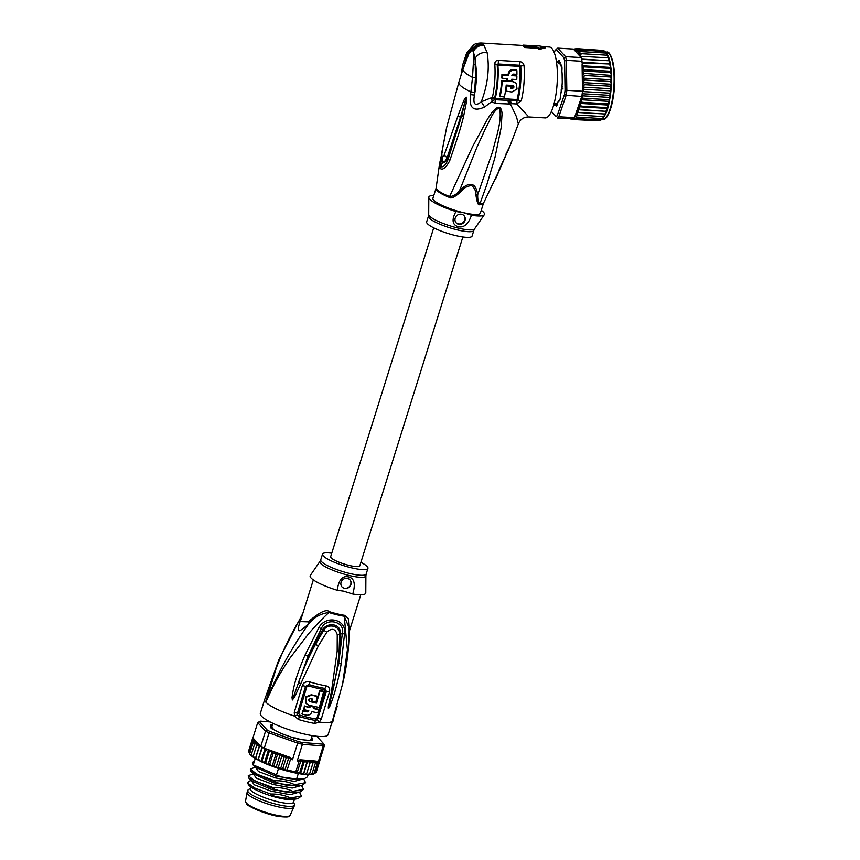 <?xml version="1.0" encoding="UTF-8"?>
<svg xmlns="http://www.w3.org/2000/svg" width="860" height="860" viewBox="0 0 860 860"><rect width="100%" height="100%" fill="white"/><g stroke="black" fill="none" stroke-linecap="round" stroke-linejoin="round"><path stroke-width="1.29" d="M272.158 727.625L273.018 728.56A20.597 4.063 17.4 0 1 272.523 728.076A20.597 4.063 -162.6 0 1 272.158 727.625L271.749 728.076L272.158 727.625L273.19 729.635M245.498 801.316L246.519 803.831C244.993 804.938 267.675 815.613 280.801 816.688C291.228 817.591 288.401 816.108 290.11 815.291A23.381 4.612 17.4 0 1 269.857 813.603A23.381 4.612 17.4 0 1 246.282 803.004A23.381 4.612 -162.6 0 1 245.498 801.316L247.067 792.554A24.51 4.827 -162.6 0 0 247.884 794.317A24.51 4.827 17.4 0 0 272.599 805.433A24.51 4.827 17.4 0 0 293.819 807.207A24.51 4.827 17.4 0 0 293.862 807.088L294.486 805.1A24.51 4.827 17.4 0 0 294.453 804.358L293.625 801.928M247.067 792.554A24.51 4.827 -162.6 0 1 247.1 792.436L247.723 790.437A24.51 4.827 -162.6 0 1 248.174 789.856L250.238 788.341M294.486 805.1A24.51 4.827 17.4 0 1 273.512 803.519A24.51 4.827 17.4 0 1 248.518 792.329A24.51 4.827 -162.6 0 1 247.723 790.437M250.722 786.803L250.142 788.641A22.726 4.483 -162.6 0 0 250.883 790.394A22.726 4.483 17.4 0 0 274.071 800.778A22.726 4.483 17.4 0 0 293.529 802.24L294.421 799.37M293.83 738.353L295.141 737.912A20.597 4.063 17.4 0 0 298.269 738.665L299.065 739.621M295.141 737.912L295.904 738.525M297.399 738.923L298.269 738.665M337.26 705.985A308.267 285.95 -42.6 0 1 336.798 707.705L333.164 719.293A36.582 7.213 -162.6 0 1 333.54 720.261L331.455 723.959M278.608 660.319L265.848 702.168C273.222 671.52 285.176 642.936 301.72 616.416C296.001 633.669 296.56 634.282 308.654 623.941C290.831 649.074 276.565 675.143 265.848 702.168A35.518 6.998 -162.6 0 1 264.708 699.438L278.608 660.319L302.838 613.374M264.708 699.438L260.333 713.391A35.518 6.998 17.4 0 0 261.472 716.122A35.518 6.998 17.4 0 0 297.71 732.344A35.518 6.998 17.4 0 0 328.112 734.633L332.487 720.68A35.518 6.998 -162.6 0 1 319.307 722.077L321.35 718.885L329.423 692.074C330.24 688.892 329.154 686.828 326.166 685.882A34.271 6.762 -162.6 0 1 309.858 681.958C305.891 681.324 303.387 682.517 302.344 685.549L294.27 712.359L294.518 716.101L298.485 719.53A35.518 6.998 -162.6 0 0 314.857 723.475L319.307 722.077L317.351 719.723L315.254 720.433L314.857 723.475M332.68 720.057L333.54 720.261M299.742 715.144L298.742 713.499L306.827 686.688L308.536 685.904A33.121 6.536 17.4 0 0 324.306 689.698L325.112 691.096L317.028 717.896L315.459 718.928A34.088 6.719 -162.6 0 1 299.742 715.144L299.323 716.595L297.528 714.95L294.518 716.101A35.518 6.998 -162.6 0 1 265.848 702.168C274.791 681.636 281.156 671.499 290.013 658.018L308.557 633.745C315.932 625.274 322.704 618.2 328.907 612.524L329.187 611.621C326.456 608.858 319.458 612.277 308.202 621.866L308.654 623.941C313.964 617.34 320.715 613.535 328.907 612.524A24.951 4.923 17.4 0 0 336.507 614.663A24.951 4.923 17.4 0 0 344.215 616.212L347.408 649.816L342.645 683.764L332.487 720.68M341.205 663.726L344.559 633.745C346.913 619.34 326.252 614.47 318.899 627.563L305.106 654.922C295.474 677.336 293.443 687.516 292.024 697.471L292.335 699.997L294.55 697.105L318.34 645.892L326.821 632.143C331.874 627.725 335.346 628.563 337.249 634.648L337.174 651.128L331.465 691.429L328.273 706.984L328.38 708.683L329.724 706.49C333.013 698.589 337.55 685.151 341.205 663.726L338.657 663.673L328.423 708.511L332.68 691.268L328.423 708.511L329.187 706.264L329.724 706.49M297.528 714.95L297.452 713.187L305.547 686.377L308.976 684.603A33.508 6.611 -162.6 0 0 324.919 688.441L326.381 691.397L317.351 719.723M303.795 709.532L304.408 705.92A33.959 6.697 17.4 0 0 309.482 707.286L309.847 707.672A35.378 6.977 -162.6 0 1 304.773 706.318L303.795 709.532A35.443 6.987 17.4 0 0 308.869 710.887L307.031 711.929A35.464 6.987 -162.6 0 1 303.365 710.93L302 713.736L303 710.532A34.045 6.708 17.4 0 0 306.676 711.532L308.504 710.489M314.104 708.361A33.959 6.697 17.4 0 0 318.329 709.199L318.705 709.597A35.378 6.977 -162.6 0 1 314.007 708.662L314.083 706.866A33.916 6.686 17.4 0 1 309.912 705.877L309.482 707.286M308.923 700.9L309.417 701.126A33.787 6.665 17.4 0 0 316.082 702.727L316.437 703.114A35.206 6.944 -162.6 0 1 309.772 701.524C308.224 700.083 308.504 699.148 310.621 698.696A35.109 6.923 17.4 0 0 312.427 699.159L311.793 701.244A35.185 6.934 17.4 0 0 315.964 702.222L317.286 696.192A33.529 6.611 17.4 0 1 311.32 694.74L305.354 696.987L306.096 703.405M311.793 701.244L312.062 698.771M317.652 696.578A34.948 6.891 -162.6 0 1 311.685 695.138L305.719 697.406L306.267 703.609L308.697 705.071A35.325 6.966 17.4 0 0 319.35 707.457L323.704 691.246A33.217 6.547 17.4 0 1 319.726 690.472L316.082 702.727M302.376 714.133A35.497 6.998 17.4 0 0 306.042 715.122C308.933 715.541 310.922 714.38 311.997 711.639A35.443 6.987 17.4 0 0 317.716 712.811L318.705 709.597M314.438 707.253A35.335 6.966 -162.6 0 1 310.277 706.275L309.847 707.672M324.069 691.655A34.636 6.826 -162.6 0 1 320.081 690.87L316.437 703.114M302.419 615.599L301.72 616.416L302.183 615.47M308.202 621.866L300.269 621.587L313.33 579.887M352.75 594.002L343.516 591.121L337.26 590.272C338.657 579.866 342.441 575.415 348.644 576.909C354.341 578.296 355.717 583.994 352.75 594.002A29.122 5.74 17.4 0 0 365.79 592.83L365.898 575.716A24.091 4.752 -162.6 0 1 349.214 575.48A24.091 4.752 -162.6 0 1 348.956 575.415A24.091 4.752 -162.6 0 1 319.995 561.322L310.31 575.447A29.122 5.74 17.4 0 0 337.26 590.272M347.558 578.425A5.332 4.945 137.4 0 0 342.076 587.014A5.332 4.945 137.4 0 0 350.289 585.907A5.332 4.945 137.4 0 0 347.558 578.425M349.16 630.509L348.3 618.404L344.441 615.298A4.977 3.021 98.5 0 0 344.215 616.212L349.149 627.864C349.224 647.053 347.053 665.694 342.645 683.764M349.816 579.704A5.332 4.945 -42.6 0 1 344.247 588.197A5.332 4.945 -42.6 0 1 341.979 586.918M360.888 562.343A23.79 4.687 -162.6 0 1 367.94 568.331A23.79 4.687 -162.6 0 1 351.256 567.75A23.79 4.687 -162.6 0 1 322.532 554.098A23.79 4.687 -162.6 0 1 331.745 553.216M331.465 691.429L332.68 691.268C335.841 677.712 338.539 660.534 339.141 650.719L340.065 650.579L338.657 663.673L342.301 633.798L340.603 633.938L340.065 650.579M344.559 633.745L342.301 633.798C345.785 621.49 326.015 616.728 321.274 628.735L322.704 629.628C326.897 622.317 340.882 622.823 340.603 633.938L339.7 634.142L339.141 650.719L337.174 651.128M300.344 683.528L298.409 682.603C305.311 664.361 309.116 656.384 315.523 644.333L323.736 630.305C327.133 623.059 340.248 625.381 339.7 634.142L337.249 634.648M292.335 699.997L308.031 656.18L322.704 629.628L326.821 632.143M292.024 697.471L292.884 697.589L292.411 699.836M305.106 654.922L308.031 656.18L321.274 628.735L318.899 627.563M270.975 726.42C270.083 725.603 270.631 725.313 272.62 725.561M270.61 727.657L271.094 727.216A21.306 4.203 -162.6 0 1 271.072 726.603L270.986 726.431M308.396 740.449L308.546 740.342A20.952 4.128 -162.6 0 1 308.084 740.374L307.504 740.6M312.191 738.439L311.718 738.74A21.306 4.203 -162.6 0 1 311.739 739.363L312.234 740.234M311.556 737.558L312.115 738.471M311.707 740.266L311.406 739.256L311.094 740.245L311.406 739.256A20.952 4.128 -162.6 0 0 311.406 739.245A20.952 4.128 -162.6 0 0 311.385 738.654L311.513 737.697M272.846 725.679C270.954 725.464 270.438 725.732 271.298 726.496L271.416 726.711A20.952 4.128 -162.6 0 0 271.438 727.313L271.029 727.99M270.9 725.861L271.298 726.496M300.462 773.903L304.59 760.756L306.719 762.626L303.44 774.258L303.387 773.258L300.462 773.903L299.71 772.688L296.969 773.183L295.743 771.925L299.076 761.293A35.518 6.998 -162.6 0 1 297.227 760.896L302.43 744.287A35.518 6.998 -162.6 0 1 297.689 743.137L269.051 732.935A35.518 6.998 -162.6 0 1 265.546 731.129L260.752 746.415A35.518 6.998 17.4 0 0 262.44 747.308A35.518 6.998 17.4 0 0 264.256 748.211L269.051 732.935L270.115 731.527L298.14 741.524A34.088 6.719 -162.6 0 0 302.107 742.481L322.468 744.136A34.088 6.719 -162.6 0 0 323.51 743.599L316.738 736.246M270.115 721.938L260.558 721.153A34.088 6.719 -162.6 0 0 260.053 721.368L258.322 722.228A35.518 6.998 -162.6 0 0 257.71 722.626L265.546 731.129L267.191 730.033L259.516 721.701A34.088 6.719 -162.6 0 1 260.053 721.368M270.115 731.527A34.088 6.719 -162.6 0 1 267.191 730.033M311.696 737.117L312.169 738.504A21.661 4.268 -162.6 0 1 312.18 739.138L312.524 740.148M311.836 739.536L312.266 739.278C313.201 740.137 312.621 740.438 310.524 740.191L310.18 740.18A21.661 4.268 -162.6 0 1 308.762 740.299L308.579 740.331M308.546 740.342L303.193 739.847A21.661 4.268 -162.6 0 1 300.71 739.407L293.077 737.568A21.661 4.268 -162.6 0 1 290.207 736.719L282.542 733.978A21.661 4.268 -162.6 0 1 280.048 732.924L274.404 730.033A21.661 4.268 -162.6 0 1 272.953 729.065L272.609 728.871C270.449 727.818 269.846 727.162 270.782 726.883L270.857 726.786A21.661 4.268 -162.6 0 1 270.846 726.163L270.384 725.593M270.427 727.42L271.007 727.334M270.76 726.023C269.825 725.163 270.405 724.851 272.502 725.109M281.661 756.585L284.585 755.94L286.1 757.972L288.842 757.477L290.529 759.24L287.197 769.872L284.832 770.259L282.768 768.603L280.467 769.087L278.328 767.217L281.661 756.585L280.596 754.467A34.088 6.719 17.4 0 0 289.551 757.23L292.475 759.756L298.14 741.524M322.468 744.136L323.242 745.986L318.447 761.261A35.518 6.998 17.4 0 0 319.157 760.971A35.518 6.998 17.4 0 0 319.694 760.616L324.478 745.33A35.518 6.998 -162.6 0 1 323.242 745.986L302.43 744.287L302.107 742.481M297.227 760.896L300.075 759.767A34.088 6.719 17.4 0 0 307.6 760.971L310.041 762.981L310.546 761.121L312.954 763.132L313.771 761.283L315.394 763.067L315.33 761.014L300.075 759.767M315.824 761.1A34.088 6.719 17.4 0 0 316.018 761.068L317.34 762.788L317.48 761.186L318.447 761.261M316.018 761.068L317.404 761.422M248.82 750.382L252.206 739.568L253.216 738.546L252.206 739.568L254.087 739.17L252.926 737.912L257.71 722.626L259.516 721.701M264.256 748.211L267.6 749.404A34.088 6.719 17.4 0 0 267.976 749.576L265.385 750.275L265.525 748.931M289.551 757.23L267.6 749.404M264.385 763.035L268.546 749.748L269.094 751.909L272.212 751.296L268.051 764.583L258.15 760.165M272.212 751.296L273.093 753.532L276.329 752.887L272.158 766.174L268.051 764.583M276.329 752.887L277.307 755.101L280.209 754.263L276.038 767.55L272.158 766.174M263.816 762.863L262.053 760.907L265.385 750.275M267.492 764.433L265.762 762.54L264.579 763.207M265.762 762.54L269.094 751.909M271.577 766.034L269.76 764.164L268.32 764.766M269.76 764.164L273.093 753.532M275.522 767.453L273.974 765.733L272.448 766.357M273.974 765.733L277.307 755.101M278.328 767.217L276.038 767.55M303.322 774.301C295.496 773.312 286.627 771.173 276.737 767.894L276.425 767.754M280.467 769.087L284.585 755.94M282.768 768.603L286.1 757.972M284.832 770.259L288.842 757.477M249.733 754.016L248.927 752.124L249.669 753.403L248.927 752.124L252.259 741.492L254.291 740.965L253.152 742.707L255.828 742.395L254.603 744.04L257.462 743.717L256.592 745.502L259.58 745.136L254.098 739.181L251.937 740.449L254.13 740.105L252.259 741.492M249.604 753.188L248.54 751.522M248.54 751.489L251.937 740.449M251.195 755.467L250.303 754.51M251.142 755.445L249.862 754.37M251.249 755.736L252.797 756.8L251.27 754.671L251.496 755.746M260.451 761.293L258.699 759.272L258.075 760.068L255.743 757.671L255.409 758.552L254.893 758.23L253.259 756.133L253.205 757.101M254.893 758.23L253.098 757.144M259.58 745.265A34.088 6.719 17.4 0 0 259.838 745.426L255.409 758.552M257.462 759.735L255.409 758.628M262.44 747.308L258.075 760.068M262.053 760.907L261.15 761.627M319.254 760.455L319.576 761.605L316.243 772.237L314.233 773.409M319.157 760.971L315.405 772.925L313.696 774.021M312.922 774.097L311.664 774.387M313.373 774.236L311.728 774.398M311.255 774.451L312.062 773.699L309.6 774.58L311.471 774.57M312.954 763.132L309.621 773.763L309.095 774.591L309.621 773.763L306.966 774.559L309.159 774.688M310.041 762.981L306.364 774.527L306.708 773.613L304.128 774.333L306.364 774.591M259.838 745.426L260.752 746.415M259.075 747.039L260.311 746.254M303.44 774.258L304.128 774.333M303.558 774.183L307.719 760.885M306.719 762.626L307.6 760.971M299.71 772.688L303.042 762.057L304.59 760.756M296.969 773.183L300.978 760.401L303.042 762.057M299.076 761.293L300.978 760.401M314.007 773.419L317.34 762.788M312.062 773.699L315.394 763.067M324.478 745.33L323.51 743.599M319.619 761.433L319.909 760.251M319.576 761.605L319.608 760.681M255.431 758.434L259.58 745.136M258.022 759.928L262.042 747.103M261.021 761.476L265.084 748.512M253.259 756.133L256.592 745.502M251.27 754.671L254.603 744.04M249.819 753.338L253.152 742.707M255.269 758.413L253.453 764.217L252.421 762.379L254.323 761.433M252.421 762.379L252.883 764.755L276.469 774.935L278.5 768.475M248.26 775.666L248.723 778.042L272.308 788.222L272.566 787.384L254.797 780.869L248.26 775.666L253.334 773.882L273.727 782.869L298.216 786.147M250.335 769.023L250.798 771.399L274.394 781.579L274.652 780.74L256.796 774.183L250.335 769.023L255.42 767.227L275.813 776.225L300.183 779.525L304.204 778.773L307.428 776.881L308.116 774.677M299.463 792.167L301.441 795.984L290.648 798.005C284.445 795.178 277.769 793.855 270.62 794.027L255.022 788.136L247.562 783.062L249.056 781.192L251.249 780.525M251.389 780.762L254.313 784.825L271.04 791.157L290.132 794.694L298.485 792.35M253.474 774.118L256.398 778.182L273.125 784.503L292.217 788.05L300.57 785.707M255.56 767.475L258.473 771.538L275.211 777.859L294.292 781.407L302.656 779.063M303.623 778.88L305.601 782.686L294.819 784.718C288.584 781.869 281.865 780.547 274.652 780.74M301.548 785.524L303.526 789.34L292.733 791.361C287.863 788.77 281.134 787.448 272.566 787.384M295.173 799.23L290.368 799.736C285.724 799.563 279.532 798.359 271.792 796.113L292.153 798.951A28.412 5.601 -162.6 0 1 290.411 798.746L290.648 798.005M292.153 798.951L297.947 798.703L301.441 795.984M272.308 788.222C278.672 791.092 285.402 792.415 292.475 792.189L292.733 791.361M292.475 792.189L300.033 792.06L303.526 789.34M274.394 781.579C282.026 784.707 288.745 786.029 294.55 785.545L294.819 784.718M294.55 785.545L302.118 785.416L305.601 782.686M276.469 774.935C282.854 777.805 289.573 779.128 296.635 778.902L298.312 773.548M296.635 778.902L304.204 778.773M290.368 799.736L297.947 798.703M248.723 778.042L251.593 780.966L271.642 789.512L296.012 792.812L300.033 792.06M255.7 767.614L252.883 764.755M270.62 794.027L275.705 796.951M289.594 798.843L290.411 798.746M271.792 796.113A26.284 5.181 -162.6 0 1 248.314 784.417L247.562 783.062M462.852 236.973L359.813 565.783A15.276 3.01 -162.6 0 1 349.106 565.407A15.276 3.01 -162.6 0 1 330.67 556.646L433.709 227.846M559.967 62.285L558.355 62.812A20.597 5.73 -86.6 0 1 558.817 63.221A20.597 5.73 93.4 0 1 559.247 63.78L559.333 62.791L560.344 62.457M562.182 85.957L561.946 88.806L563.02 88.978M561.58 86.946A20.597 5.73 93.4 0 1 561.129 90.321L561.741 91.364M561.946 88.806L561.129 90.321M558.892 63.307L561.021 64.274M558.366 62.812L559.333 62.791M611.342 75.422L582.79 73.304L584.467 71.057L610.342 72.573L611.395 74.981L611.535 79.12L610.449 95.299L608.633 105.092L606.988 107.65L607.654 108.446L606.794 111.273M611.417 75.68L610.503 76.992L611.492 79.797L610.482 81.56L611.417 84.269L610.299 86.194L611.062 88.763L609.944 90.816L610.374 93.192L609.633 95.514M578.855 49.998L576.963 51.073L577.909 48.998L575.781 50.417L576.641 48.611L574.566 50.331L580.307 56.566A34.088 9.482 -86.6 0 0 580.21 56.287L608.095 57.824L610.17 63.296L609.525 64.489L610.729 66.843L610.019 68.381L611.137 70.703L611.395 74.981M556.13 59.856L557.108 61.383A21.661 6.031 93.4 0 1 557.764 61.415L559.247 60.178L560.021 63.866A21.661 6.031 93.4 0 1 560.526 65.091L561.451 65.553M557.248 61.651L557.43 61.748A21.306 5.934 93.4 0 1 558.086 61.791L559.398 60.415M556.721 105.791L555.582 104.275A21.306 5.934 93.4 0 1 554.926 104.232L554.603 104.533M560.612 65.263L560.763 65.328C561.817 65.123 562.193 66.876 561.892 70.563L561.903 71.477A21.661 6.031 93.4 0 1 562.107 73.552L562.246 82.173A21.661 6.031 93.4 0 1 562.107 84.549L560.957 93.084A21.661 6.031 93.4 0 1 560.505 95.127L560.387 96.03C560.247 99.76 559.666 101.448 558.656 101.093L558.387 101.297A21.661 6.031 93.4 0 1 557.742 102.458L556.56 106.016L555.227 104.608A21.661 6.031 93.4 0 1 554.56 104.565L553.432 105.952M551.378 111.542L556.076 116.476A34.088 9.482 -86.6 0 0 557.291 115.433L558.796 116.756L566.159 95.277L564.504 94.406A34.088 9.482 93.4 0 0 565.052 90.278L566.826 90.332A35.518 9.879 93.4 0 1 566.514 92.826A35.518 9.879 93.4 0 1 566.159 95.277L582.424 96.524L580.962 98.706L575.566 114.455L577.683 115.079L576.748 112.316L578.898 112.563L577.909 109.725L580.048 109.564L579.059 106.769L581.113 106.135L580.178 103.415L582.048 102.319L581.285 99.749L582.865 98.191L582.424 96.524M609.944 90.816L584.058 89.3L582.489 91.257A35.518 9.879 93.4 0 1 582.177 93.751A35.518 9.879 93.4 0 1 581.822 96.191M557.334 118.003A35.518 9.879 -86.6 0 0 558.796 116.756L574.458 117.68A35.518 9.879 93.4 0 1 573.728 118.39A35.518 9.879 93.4 0 1 572.996 118.927L557.334 118.003M582.489 91.257L566.826 90.332L566.353 60.34L564.59 60.931A34.088 9.482 -86.6 0 0 563.923 57.835L565.558 56.642L557.721 48.139L556.259 49.514A34.088 9.482 -86.6 0 0 555.334 50.256A34.088 9.482 -86.6 0 0 555.044 50.557L554.291 52.739M582.016 61.264L566.353 60.34A35.518 9.879 -86.6 0 0 565.558 56.642L581.22 57.566A35.518 9.879 93.4 0 1 581.639 59.351A35.518 9.879 93.4 0 1 582.016 61.264L582.037 62.662L583.65 62.963L610.299 64.027M574.297 50.052L574.437 50.02A34.088 9.482 -86.6 0 0 574.297 50.052L573.384 49.052L557.721 48.139A35.518 9.879 -86.6 0 0 556.657 48.966L555.334 50.256M551.432 111.434L556.076 116.476M557.291 115.433L564.504 94.406M565.052 90.278L564.59 60.931M563.923 57.835L556.259 49.514M559.365 100.942L558.699 101.018M570.438 117.874L571.201 119.142L570.588 118.949M570.707 117.949L572.47 119.519L571.674 118.013M572.717 118.906L573.77 119.293L572.878 118.54M575.555 114.498L575.318 115.165A34.088 9.482 -86.6 0 0 575.447 114.971L575.566 114.455M574.458 117.68L575.318 115.165M575.05 116.691L576.404 117.057L575.447 114.971M584.467 71.057L582.467 69.606L584.144 66.865L582.091 65.758L582.435 87.752A34.088 9.482 -86.6 0 0 582.811 74.003L584.617 75.476L610.503 76.992M610.374 93.192L582.457 91.547M611.062 88.763L582.983 87.118L584.413 84.678L610.299 86.194M584.058 89.3L582.983 87.118M611.417 84.269L582.962 82.603L584.606 80.044L610.482 81.56M584.413 84.678L582.962 82.603M611.492 79.797L582.897 78.12L584.617 75.476M584.606 80.044L582.897 78.12M581.113 106.135L606.988 107.65L607.654 108.446L605.934 111.08L606.633 111.359L577.909 109.725M607.654 108.446L579.059 106.769M580.048 109.564L606.633 111.359M582.048 102.319L607.934 103.834L608.633 105.092L580.178 103.415M608.633 105.081L607.794 108.209M582.865 98.191L608.751 99.717L609.375 101.394L607.934 103.834M609.375 101.394L581.285 99.749M582.177 93.751L609.417 95.342L609.815 97.427L608.751 99.717M609.815 97.427L581.887 95.782M583.177 90.88L582.435 87.752M582.091 65.704L582.123 65.166A34.088 9.482 -86.6 0 0 582.07 64.769L582.091 65.758L610.686 67.435M582.07 64.769L582.284 62.672M582.123 65.166L583.65 62.963M581.22 57.566L580.307 56.566M581.102 57.179L582.209 56.309M580.048 56.287L581.295 53.664L579.113 54.04L580.253 51.546L578.081 52.277L579.124 49.977L604.999 51.503L606.547 53.127M574.437 50.02L575.34 48.837L573.996 49.471L575.684 48.859M574.716 48.955L575.34 48.837M556.259 60.587L557.065 61.694A2.128 0.591 93.4 0 0 557.387 62.103A2.128 0.591 93.4 0 0 557.42 62.103A20.952 5.826 93.4 0 1 557.731 62.092A20.952 5.826 93.4 0 1 558.054 62.146A2.128 0.591 -86.6 0 0 558.086 62.146A2.128 0.591 -86.6 0 0 558.452 61.78L559.602 61.049M561.472 66.08L561.075 66.059A2.128 0.591 -86.6 0 1 561.021 66.059A2.128 0.591 -86.6 0 1 560.72 65.693A20.952 5.826 93.4 0 0 560.236 64.511A2.128 0.591 93.4 0 1 560.086 64.005M561.075 66.059L561.817 66.456M562.311 74.315A2.128 0.591 -86.6 0 0 562.472 74.874L562.666 75.282M561.72 91.429L561.483 91.826A2.128 0.591 93.4 0 0 561.247 92.353M559.838 100.093L559 100.394A2.128 0.591 93.4 0 1 559.054 100.405M557.828 102.319A2.128 0.591 -86.6 0 1 558.033 101.835A20.952 5.826 93.4 0 0 558.656 100.717A2.128 0.591 93.4 0 1 559 100.394M557 105.2L555.947 104.329L557.248 104.404M554.958 103.877L555.603 103.92A20.952 5.826 93.4 0 1 555.28 103.931A20.952 5.826 93.4 0 1 554.958 103.877A2.128 0.591 -86.6 0 0 554.926 103.877A2.128 0.591 -86.6 0 0 554.56 104.243L553.636 105.243M599.302 120.798L572.47 119.519M601.548 119.239L600.205 120.722M600.162 120.744L573.77 119.293M602.699 118.562L600.968 119.992L601.817 119.067L600.968 119.992L573.728 118.39M604.064 116.584L602.279 118.572L603.075 117.927L602.279 118.572L576.404 117.057M605.332 114.1L603.559 116.594L604.322 116.24M577.683 115.079L603.559 116.594M611.213 71.573L610.342 72.573M611.073 71.283L582.467 69.606M578.898 112.563L605.515 114.025M604.784 114.079L606.461 111.832L605.666 114.079M610.944 67.908L611.137 70.703M584.144 66.865L610.019 68.381L610.837 67.65M610.428 64.221L610.729 66.843M610.149 63.887L582.037 62.242M609.761 60.877L610.17 63.296M581.639 59.351L609.622 60.791M609.461 60.727L581.586 59.093M608.966 57.932L609.461 60.146M608.816 57.964L608.095 57.824M581.295 53.664L607.171 55.191L608.643 57.867M607.891 55.62L607.171 55.191M580.253 51.546L606.139 53.062L607.676 55.255M606.859 53.793L606.139 53.062L606.859 53.793M605.73 52.503L604.999 51.503L605.73 52.503M577.909 48.998L603.795 50.514L605.483 52.299M576.641 48.611L603.451 50.493M428.43 216.193L426.646 221.858A23.79 4.687 17.4 0 0 427.42 223.697A23.79 4.687 17.4 0 0 451.693 234.554A23.79 4.687 17.4 0 0 472.065 236.091L473.838 230.426A23.79 4.687 -162.6 0 1 453.467 228.889A23.79 4.687 -162.6 0 1 429.194 218.021A23.79 4.687 -162.6 0 1 429.108 217.924A23.79 4.687 -162.6 0 1 428.43 216.193L428.688 214.473A24.091 4.752 17.4 0 0 429.43 215.946A24.091 4.752 17.4 0 0 429.516 216.043A24.091 4.752 17.4 0 0 453.403 226.857A24.091 4.752 17.4 0 0 474.591 228.857L484.277 214.742A29.122 5.74 -162.6 0 1 471.441 215.247C468.506 223.987 464.142 227.825 458.369 226.771C452.263 224.933 451.457 219.848 455.95 211.517A29.122 5.74 -162.6 0 1 429.796 199.251A29.122 5.74 -162.6 0 1 428.796 197.359A29.122 5.74 -162.6 0 1 433.816 195.435M463.841 215.473A5.332 4.945 -42.6 0 1 456.015 222.686M461.669 214.291A5.332 4.945 137.4 0 0 456.187 222.88A5.332 4.945 137.4 0 0 464.4 221.783A5.332 4.945 137.4 0 0 461.669 214.291M481.256 210.302A29.122 5.74 -162.6 0 1 483.492 212.183A29.122 5.74 -162.6 0 1 484.277 214.742M516.881 70.617A35.518 9.879 -86.6 0 1 516.914 74.325L513.302 74.11L511.85 75.637L516.881 75.938A35.518 9.879 -86.6 0 1 516.752 79.55L511.721 79.249A35.518 9.879 -86.6 0 1 511.635 80.797L507.335 80.55A35.518 9.879 93.4 0 0 507.421 79.002L501.821 78.088A33.379 9.288 -86.6 0 0 501.928 74.454L502.519 75.089L508.647 75.454C509.088 72.132 510.636 70.456 513.269 70.412L516.881 70.617L516.236 69.929L512.635 69.714C510.002 69.757 508.475 71.455 508.056 74.82L501.928 74.454M502.519 75.089A35.518 9.879 93.4 0 1 502.39 78.701M504.39 97.094L499.542 96.234A33.379 9.288 -86.6 0 0 501.692 80.453L502.251 81.055L513.011 81.678L516.269 83.248L517.032 89.053L511.872 91.998L505.605 91.074A33.379 9.288 -86.6 0 0 506.346 85.323L511.184 86.172A35.518 9.879 -86.6 0 1 510.937 88.322L512.366 88.408C514.334 87.548 514.441 86.57 512.689 85.473L506.217 85.097A35.518 9.879 -86.6 0 1 504.39 97.094M513.613 85.914L512.689 85.473M506.142 91.665A35.518 9.879 93.4 0 0 506.895 85.914L511.184 86.172M502.251 81.055A35.518 9.879 93.4 0 1 500.101 96.836M455.95 211.517L463.647 212.721A24.865 4.902 17.4 0 0 480.364 213.151L483.438 203.358A24.865 4.902 -162.6 0 1 479.536 204.691C478.192 205.443 476.999 202.304 475.967 195.263L477.698 194.682C475.806 182.535 469.796 181.095 459.67 190.339L476.892 147.297L486.491 126.356C490.275 120.26 493.049 109.983 499.585 107.833C502.197 121.615 495.919 137.267 492.705 151.328L477.698 194.682C477.526 199.326 478.246 202.39 479.869 203.895A4.977 4.225 -91.5 0 0 479.536 204.691M475.967 195.263C475.999 191.081 474.58 187.888 471.721 185.696C467.603 185.771 464.002 187.76 460.938 191.64C454.994 197.004 451.135 198.929 449.361 197.424A24.865 4.902 -162.6 0 1 436.858 190.469A24.865 4.902 -162.6 0 1 436.794 190.404A24.865 4.902 -162.6 0 1 435.988 188.49L432.924 198.284A24.865 4.902 17.4 0 0 433.719 200.197A24.865 4.902 17.4 0 0 462.207 212.377M463.647 212.721L471.441 215.247M460.938 191.64L459.67 190.339C456.724 194.317 453.37 196.402 449.587 196.596A24.94 4.913 -162.6 0 1 437.052 189.619A24.94 4.913 -162.6 0 1 436.977 189.555A24.94 4.913 -162.6 0 1 436.138 187.802L439.621 163.314M507.335 80.55L506.787 79.937A33.379 9.288 -86.6 0 0 506.83 78.959M516.881 75.938L511.958 75.046M508.647 75.454L508.056 74.82M513.291 85.656L511.829 87.817L511.001 87.774M506.895 85.914L506.346 85.323M516.269 83.248L512.452 81.076L501.692 80.453M509.7 146.35L510.012 145.716M442.233 161.132L442.513 161.573C443.932 162.594 445.469 161.272 447.135 157.595L460.498 117.368L466.249 97.47L460.498 117.368L457.971 115.885C464.4 98.578 464.583 98.276 466.378 97.212L466.432 102.093L463.583 116.476C460.121 130.44 456.09 142.126 449.683 160.799L447.619 158.057C451.167 148.092 457.488 130.29 461.659 115.433L448.114 159.293C445.76 165.184 443.265 167.625 440.621 166.625L441.384 156.584M457.971 115.885L444.115 155.208L447.619 158.057C445.727 162.067 444.018 163.529 442.513 162.432L441.911 160.358M466.432 102.093L465.281 101.781L466.249 97.502L461.659 115.433L463.583 116.476M509.281 100.351L510.227 103.716L508.722 103.974L507.862 100.351L495.392 99.728L494.532 98.384L494.941 96.664A33.873 9.428 -86.6 0 0 497.198 64.855L498.112 63.984L519.634 65.252L520.708 66.231A33.873 9.428 93.4 0 1 518.053 99.749L516.957 100.491L507.862 100.351M449.361 197.424A4.977 1.849 112 0 0 449.587 196.596L472.624 146.544L487.351 119.422C492.973 110.252 497.155 106.264 499.918 107.468L499.585 107.833M495.027 103.426L508.722 103.974A34.809 6.858 17.4 0 0 510.55 104.275L510.227 103.716L511.184 103.651L516.527 103.963L517.096 99.416A33.379 9.288 -86.6 0 0 519.719 66.392L497.918 65.113A33.379 9.288 93.4 0 1 495.306 98.137L495.027 103.426L492.124 101.792L491.791 98.76L495.306 98.137M507.787 151.263L510.002 145.974L506.002 154.048M506.088 154.596L498.51 171.204M483.438 203.358L498.424 172.107M483.707 202.713A24.94 4.913 -162.6 0 1 479.869 203.895L486.825 184.685L494.898 157.756L501.143 127.753L502.025 114.219C501.982 111.047 501.272 108.801 499.918 107.468M449.683 160.799C445.899 167.861 442.696 170.398 440.083 168.399L439.567 163.636M444.115 155.208L441.986 157.509L441.825 152.725L446.49 128.097L458.831 82.345A34.809 6.858 17.4 0 0 459.95 85.032A34.809 6.858 17.4 0 0 470.882 91.945L470.57 94.621L474.43 95.084L475.472 77.357L472.505 77.4L470.882 91.945L474.623 92.299M475.472 77.357L475.118 58.308L473.602 59.147L472.505 77.4A34.809 6.858 -162.6 0 1 464.12 71.735A34.809 6.858 -162.6 0 1 462.992 69.058L458.831 82.345M482.471 43.72C477.536 43.785 474.021 45.87 471.914 49.998L473.279 51.482L475.118 58.308C477.676 54.169 481.664 52.18 487.072 52.342L483.804 45.161L480.976 43C477.418 43.151 475 43.763 473.72 44.849L469.13 51.793L468.797 53.922L471.914 49.998L469.13 51.793L467.216 54.9L464.26 65.231M461.508 73.809L467.216 54.9L466.862 58.34M442.76 152.844L441.825 152.725M497.918 65.113L497.198 64.855A3.547 1.473 175.8 0 0 494.779 64.005C494.833 61.63 496.005 60.436 498.284 60.393L519.806 61.662C522.149 61.931 523.568 63.285 524.03 65.715A35.518 9.879 93.4 0 1 521.246 100.856L516.527 103.963M527.61 115.67L516.881 104.017L516.957 100.491M494.941 96.664A3.547 1.731 12.7 0 1 492.414 97.341L491.791 98.76M510.442 100.341L511.184 103.651L510.55 104.275L516.516 116.885L518.322 123.937L510.002 145.974L501.885 164.475M494.779 64.005A35.518 9.879 -86.6 0 1 492.414 97.341L481.277 101.802L484.61 106.995L494.747 99.362M484.61 106.995C473.398 112.101 468.711 107.984 470.57 94.621M487.072 52.342C489.738 68.187 487.803 84.678 481.277 101.802C475.085 106.672 472.806 104.436 474.43 95.084C476.558 84.076 476.956 73.734 475.644 64.038L473.29 65.317M483.804 45.161C479.192 45.236 475.688 47.343 473.279 51.482L473.602 59.147M468.797 53.922L462.992 69.058M545.175 46.956L536.253 45.408A36.582 10.18 93.4 0 1 537.048 45.913L523.428 45.118A36.582 10.18 93.4 0 1 524.686 46.483L538.306 47.278A36.582 10.18 93.4 0 1 539.026 48.407L545.175 46.956L545.046 47.977L538.887 49.45L539.026 48.407M538.887 49.45A35.518 9.879 -86.6 0 0 538.177 48.3L524.546 47.504L524.686 46.483M538.177 48.3L538.306 47.278M524.546 47.504A35.518 9.879 -86.6 0 0 523.933 46.741A35.518 9.879 -86.6 0 0 523.288 46.139L523.428 45.118M518.322 123.937C520.289 119.293 523.794 116.971 528.836 116.96L545.208 117.917A35.518 9.879 -86.6 0 0 556.796 87.677A35.518 9.879 -86.6 0 0 551.851 48.375A35.518 9.879 -86.6 0 0 549.368 47.01L543.961 46.698M246.981 804.111A22.317 4.397 17.4 0 0 268.385 813.904A22.317 4.397 17.4 0 0 288.519 816.226M317.028 717.896L321.35 718.885M298.485 719.53L299.323 716.595A34.561 6.815 17.4 0 0 315.254 720.433L315.459 718.928M298.742 713.499L294.27 712.359M306.827 686.688L302.344 685.549M308.536 685.904L309.858 681.958M324.306 689.698A2.483 1.355 99.9 0 1 324.338 689.559L326.069 686.194A4.977 2.709 -80.1 0 0 326.166 685.882M325.112 691.096L329.423 692.074M329.187 611.621A24.865 4.902 17.4 0 0 336.765 613.75A24.865 4.902 17.4 0 0 337.174 613.846A24.865 4.902 17.4 0 0 344.441 615.298M319.995 561.322L320.758 559.763A23.79 4.687 17.4 0 0 349.483 573.426A23.79 4.687 17.4 0 0 349.74 573.48A23.79 4.687 17.4 0 0 366.166 573.996L367.94 568.331M318.34 645.892L314.394 643.688M271.394 727.42L271.19 728.097M311.277 740.256L311.524 739.471M271.319 727.463L271.137 728.065M292.475 759.756A35.518 6.998 -162.6 0 1 290.529 759.24M287.197 769.872A35.518 6.998 17.4 0 0 295.743 771.925M268.75 749.92A34.088 6.719 17.4 0 0 271.652 751.145M272.48 751.479A34.088 6.719 17.4 0 0 275.738 752.736M276.608 753.07A34.088 6.719 17.4 0 0 279.693 754.155M262.859 762.433A34.088 6.719 -162.6 0 1 261.429 761.766M266.611 764.067A34.088 6.719 -162.6 0 1 264.955 763.368M270.685 765.701A34.088 6.719 -162.6 0 1 268.782 764.959M274.77 767.184A34.088 6.719 -162.6 0 1 272.921 766.529M300.237 773.828A34.088 6.719 -162.6 0 1 280.661 769.13M280.231 768.99A34.088 6.719 -162.6 0 1 277.049 767.969M253.829 740.116A34.088 6.719 17.4 0 0 254.291 740.965M253.743 739.17A34.088 6.719 17.4 0 0 253.764 739.901M254.474 741.223A34.088 6.719 17.4 0 0 255.355 742.18M255.656 742.459A34.088 6.719 17.4 0 0 256.957 743.513M257.366 743.814A34.088 6.719 17.4 0 0 259.064 744.943M308.288 761.046A34.088 6.719 17.4 0 0 310.524 761.229M311.137 761.261A34.088 6.719 17.4 0 0 313.266 761.304M313.771 761.283A34.088 6.719 17.4 0 0 315.426 761.154M609.417 54.126A33.024 9.191 93.4 0 1 613.578 94.783M602.548 119.508C606.622 120.55 610.299 112.38 613.588 94.998L613.61 94.837C617.018 72.165 611.503 49.708 606.493 52.148A33.733 9.385 93.4 0 1 613.083 94.933A33.733 9.385 93.4 0 1 613.062 95.094A33.733 9.385 93.4 0 1 602.548 119.508L602.107 119.486M613.545 95.041A33.024 9.191 93.4 0 1 605.676 117.884M611.438 76.454A34.088 9.482 93.4 0 1 611.471 78.335M611.46 80.743A34.088 9.482 93.4 0 1 611.395 83.377M611.342 84.903A34.088 9.482 93.4 0 1 610.407 95.191M578.017 51.793A34.088 9.482 -86.6 0 0 577.587 51.278A34.088 9.482 -86.6 0 0 577.125 50.826M575.716 114.563A34.088 9.482 -86.6 0 0 576.662 112.864M582.79 73.304A34.088 9.482 -86.6 0 0 582.607 69.896M576.909 112.348A34.088 9.482 -86.6 0 0 577.855 110.155M578.038 109.682A34.088 9.482 -86.6 0 0 580.962 98.706M582.532 69.026A34.088 9.482 -86.6 0 0 582.231 65.973M580.027 55.739A34.088 9.482 -86.6 0 0 579.285 53.944M579.07 53.503A34.088 9.482 -86.6 0 0 578.253 52.116M576.877 50.622A34.088 9.482 -86.6 0 0 575.942 50.106M575.673 50.03A34.088 9.482 -86.6 0 0 574.706 49.966M557.42 62.103L558.043 62.146M557.387 62.103L558.118 62.146M559.742 61.855L558.452 61.78M512.635 69.714L513.269 70.412M512.366 88.408L511.829 87.817M513.011 81.678L512.452 81.076M440.083 168.399L442.513 162.432L441.986 157.509M495.414 98.266L516.935 99.534M517.096 99.416L518.053 99.749A3.547 1.913 -166 0 0 521.246 100.856M524.03 65.715A3.547 1.473 175.8 0 0 520.708 66.231L519.719 66.392M519.569 66.22L519.634 65.252A3.547 0.989 93.4 0 0 519.806 61.662M498.284 60.393A3.547 0.989 93.4 0 1 498.112 63.984L498.048 64.951M483.105 44.344C478.396 44.333 474.87 46.44 472.527 50.665M290.11 815.291L293.819 807.207M271.975 727.592L271.19 728.839M271.33 728.183L272.856 723.292M310.729 740.213L312.169 735.612M349.149 631.853L360.781 594.755M320.758 559.763L322.532 554.098M366.166 573.996L365.898 575.716M271.201 728.108L271.438 727.377M250.798 771.399L253.678 774.322M302.118 785.416L298.14 786.158M553.958 103.297L555.033 103.856M554.12 103.501L557.409 103.694M556.528 62.382L558.742 62.511M603.139 118.368L603.548 117.82M604.44 116.455L604.924 115.584M608.031 55.427L608.407 56.352M606.966 53.363L607.311 53.965M435.988 188.49L436.138 187.802M473.838 230.426L474.591 228.857M428.688 214.473L428.796 197.359M510.184 145.34L495.285 179.632M446.49 128.097L441.75 152.704C441.072 155.875 441.244 158.702 442.255 161.185M441.459 155.047L439.567 163.647M467.464 56.814L466.991 58.007M461.003 75.411L462.712 64.769L466.636 53.008L473.72 44.849M523.385 45.483L480.976 43"/></g></svg>
